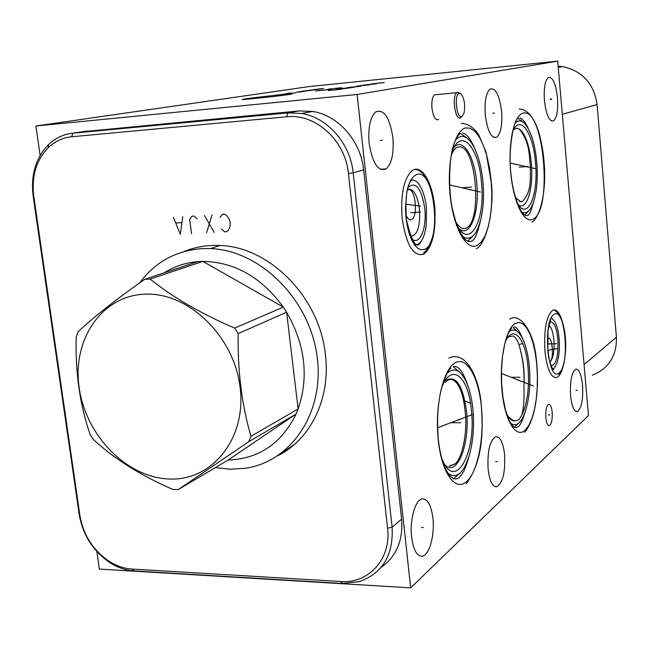 <?xml version="1.0" encoding="UTF-8"?>
<svg xmlns="http://www.w3.org/2000/svg" width="649" height="649" viewBox="0 0 649 649"><rect width="100%" height="100%" fill="white"/><g stroke="black" fill="none" stroke-linecap="round" stroke-linejoin="round"><path stroke-width="0.97" d="M557.71 61.136L357.128 94.47L410.679 587.864L588.497 415.555L557.71 61.136L309.038 86.577L35.914 125.995L40.124 155.435M557.467 97.658C558.237 109.876 556.947 117.599 553.589 120.836C549.305 121.834 546.263 115.157 544.454 100.806C543.684 88.621 544.941 80.882 548.227 77.588C552.615 76.525 555.69 83.218 557.467 97.658M501.588 111.198C502.488 124.616 500.89 133.272 496.793 137.174C491.39 138.724 487.561 131.382 485.314 115.141C484.405 101.804 485.947 93.14 489.938 89.156C495.503 87.461 499.381 94.811 501.588 111.198M392.872 137.547C394.057 153.05 391.834 163.491 386.204 168.87C378.172 171.985 372.485 163.459 369.159 143.291C367.967 128.056 370.052 117.647 375.422 112.09C383.786 108.545 389.603 117.031 392.872 137.547M432.915 518.17C434.952 535.295 429.151 555.958 421.947 556.266C416.763 556.096 413.324 549.711 411.62 537.112C409.543 519.946 415.311 499.641 422.207 498.911C427.65 498.789 431.22 505.214 432.915 518.17M504.573 454.454C505.433 472.229 502.821 483.002 496.736 486.774C492.461 486.815 489.581 480.917 488.105 469.097C487.253 451.371 489.792 440.566 495.731 436.688C500.168 436.493 503.113 442.415 504.573 454.454M582.542 385.125C583.264 399.703 581.52 408.537 577.318 411.612C574.049 411.693 571.81 406.396 570.601 395.736C569.887 381.15 571.599 372.299 575.728 369.184C579.078 369.038 581.35 374.351 582.542 385.125M438.724 119.578C435.536 120.722 433.281 116.925 431.958 108.18C431.463 101.495 432.307 97.05 434.481 94.827L436.672 94.624M552.161 412.131C552.526 419.514 551.585 423.992 549.33 425.566C547.61 425.614 546.45 423.01 545.833 417.761C545.476 410.387 546.409 405.901 548.64 404.319C550.384 404.246 551.553 406.85 552.161 412.131M563.567 364.551C561.88 372.096 559.552 376.436 556.599 377.572C550.96 377.953 547.083 369.24 544.957 351.425C543.781 329.019 546.458 315.244 552.989 310.117C556.404 309.086 559.397 312.493 561.953 320.355M434.603 206.293C436.298 230.809 432.705 246.758 423.829 254.165C413.486 257.077 406.266 245.152 402.169 218.405C400.465 194.335 403.8 178.41 412.156 170.614C421.331 163.71 432.404 182.069 434.603 206.293M518.259 204.816C526.85 211.387 533.819 187.894 531.263 162.85C529.357 145.108 525.414 133.864 519.435 129.135C530.298 143.518 528.862 154.77 530.452 166.874C529.86 178.621 532.277 190.482 522.477 201.49L520.936 201.798L515.436 197.588M519.435 129.135L516.669 128.186L513.602 129.735M522.526 121.793L518.007 118.272M528.099 211.428L524.781 215.095M410.679 587.864L99.362 569.076L96.855 551.561M451.193 155.338C453.262 150.406 455.533 147.631 458.007 147.039L459.151 146.844C476.488 145.165 482.45 222.575 465.982 228.148L463.67 228.57C461.025 228.48 458.34 226.152 455.622 221.593M459.224 228.781C470.225 238.499 479.911 211.428 476.707 182.434C474.5 156.514 462.891 137.418 454.227 147.185M466.915 138.042L460.401 133.361M472.87 236.131L467.751 241.233M508.621 417.064L512.864 420.309L514.973 420.95L518.802 419.749L521.691 415.287C523.605 409.211 524.36 399.606 523.946 386.471C524.684 373.597 523.621 362.004 520.758 351.693C518.867 342.656 516.304 337.423 513.043 335.987L509.011 336.62L507.534 337.886M520.758 351.693C523.394 362.174 524.457 373.767 523.946 386.471M191.293 248.956L185.03 251.309M284.83 451.688L278.973 454.925M183.772 251.658C194.887 247.05 206.715 244.998 219.265 245.484C269.254 246.287 319.908 297.493 325.433 354.889C330.779 398.478 310.611 439.543 277.894 455.663M33.797 196.387C31.379 176.423 36.214 160.165 48.294 147.615C54.922 141.312 62.677 137.702 71.56 136.785L286.688 116.763C315.43 113.275 345.438 140.5 348.416 173.486L387.575 528.205C391.509 558.716 368.648 583.889 340.741 581.512L131.885 569.051C124.373 568.556 117.063 566.147 109.949 561.823C93.44 550.92 83.421 535.441 79.9 515.371L33.797 196.387L33.164 196.16C30.608 175.084 35.711 157.918 48.464 144.646C55.465 137.977 63.659 134.148 73.045 133.175L287.905 112.91L301.623 113.47C327.567 117.542 350.355 143.567 353.178 172.829L392.11 527.175C393.545 554.968 382.691 573.108 359.546 581.593L342.558 583.483L134.043 570.917C126.109 570.39 118.386 567.843 110.882 563.275C93.448 551.764 82.869 535.425 79.154 514.243L33.164 196.16M81.742 131.804L299.246 110.922L312.802 111.466C338.429 115.457 360.901 141.076 363.643 169.9L401.609 519.127C403.224 540.455 396.369 556.558 381.036 567.445M357.128 94.47L35.914 125.995M517.099 331.339L513.043 327.599M518.3 423.408L514.284 427.245M445.352 382.399C447.786 379.827 450.114 378.894 452.345 379.608C459.743 383.17 464.197 395.906 465.698 417.818C466.542 434.96 462.453 456.839 455.509 463.702L449.789 466.104M444.938 464.773C457.212 477.851 470.322 443.291 466.485 411.02C462.737 384.549 455.614 374.449 445.141 380.72M459.695 372.275L453.391 366.912M459.541 473.543L453.375 478.8M547.407 339.054L547.861 338.616C552.307 334.989 554.416 358.792 549.963 361.777L549.76 361.915M549.849 362.239C553.199 358.678 554.538 351.182 553.873 339.768C553.062 332.037 551.415 327.25 548.94 325.425M407.239 190.327L408.375 189.735C415.579 187.537 418.394 217.545 411.279 219.63L410.882 219.743C409.154 220.084 407.499 218.486 405.917 214.957M410.671 236.293C417.412 235.433 420.357 226.46 419.505 209.367C417.38 194.749 413.356 188.096 407.442 189.403M419.278 243.407L418.751 244.267M592.31 375.236C608.819 368.454 616.858 355.782 616.412 337.212L597.088 104.554C593.949 83.64 582.461 71.001 562.626 66.62L558.148 66.214M280.571 453.797L294.589 444.338M215.354 467.621L230.306 469.243L245.509 468.254C292.018 461.528 325.498 411.004 316.842 354.67C308.697 298.321 259.535 250.198 210.495 248.591L202.269 248.616C176.082 250.538 155.216 261.961 139.665 282.883M164.238 272.791C174.313 266.39 185.46 262.675 197.677 261.628L202.845 261.385L150.13 279.078L144.727 279.305C116.195 299.311 93.959 316.809 78.01 331.793L76.209 337.099C75.219 372.21 79.827 404.587 90.008 434.222L93.269 439.389C113.891 458.616 140.419 475.303 172.845 489.46L178.175 489.63L248.802 441.669L250.952 436.29C241.793 404.968 237.542 370.733 238.183 333.594L234.646 328.11C200.63 313.426 172.456 297.08 150.13 279.078M197.677 261.628L144.727 279.305M169.665 479.019C212.393 480.82 246.717 438.367 240.089 387.234C234.119 336.101 188.145 291.969 144.897 294.175C101.536 295.62 71.99 339.962 79.186 387.818C85.79 435.69 126.993 477.948 169.665 479.019M228.124 460.06C258.878 458.859 281.512 443.535 296.033 414.078L228.124 460.06L178.175 489.63M250.952 436.29L298.118 408.984L286.623 312.226C305.208 344.635 309.046 376.882 298.118 408.984L296.033 414.078L248.802 441.669M238.183 333.594L286.623 312.226L283.288 307.082C261.417 277.204 234.605 261.969 202.845 261.385L283.288 307.082L234.646 328.11M461.634 116.715C456.385 118.572 453.943 93.724 459.346 93.278L460.831 93.716C464.343 98.299 465.414 104.789 464.051 113.169L461.634 116.715M461.812 116.658L460.214 117.996C455.006 119.984 451.761 96.036 456.815 92.693L457.691 92.263L460.433 93.456M221.455 229.065L224.692 231.823L226.606 231.717L228.351 230.144L229.908 227.109L230.33 222.656L228.821 218.315L226.533 215.492L224.424 214.146L222.502 214.267L219.995 217.374M214.186 232.415L204.386 215.395M211.988 214.916L206.585 232.837M197.191 218.77L193.994 216.036L192.112 216.158L189.662 219.224L191.52 233.689M173.429 217.318L180.308 234.313L182.742 216.734M181.615 222.631L176.033 222.964M245.752 98.851C229.105 101.26 275.095 96.652 288.862 94.527C304 92.28 259.608 96.742 245.752 98.851M258.075 97.788L265.684 97.196M262.634 97.066L273.067 96.141L259.154 97.585M277.472 95.476L268.045 96.255M288.018 93.894L275.298 95.176M290.849 93.472L278.924 94.811M295.749 92.88L286.485 93.683M283.662 94.097L294.119 92.977M290.517 93.075L286.931 93.44M297.185 92.207L301.339 91.898M303.651 91.331L296.479 92.182M301.006 91.509L312.567 90.211L303.7 91.103M301.947 91.193L315.657 89.749M318.278 89.351L309.459 90.243M306.823 90.511L305.939 90.6L306.823 90.511M313.97 89.57L322.748 88.686M323.583 88.515L319.154 88.84M328.702 89.635L315.706 90.941M324.362 90.073L318.894 90.462M322.626 90.179L331.85 89.156M327.153 89.538L328.938 89.262M328.37 89.164L341.544 87.68M332.166 90.219L337.318 89.7M341.763 89.189L328.28 90.544L341.763 89.189M351.085 87.745L335.931 89.367L347.507 88.296M344.262 88.589L346.663 88.223M354.622 87.193L341.333 88.532M339.541 88.808L343.118 88.256M347.531 87.574L360.73 86.252M352.302 87.144L350.549 87.412M356.634 86.179L369.695 84.857M370.206 84.678L359.895 85.676L370.206 84.678M376.639 83.786L363.683 85.092L376.639 83.786M371.415 83.908L384.249 82.61M376.087 83.478L374.449 83.729M382.796 82.666L377.913 83.161M551.009 98.794L551.082 99.621L551.009 98.794M551.82 99.143L550.271 99.281M494.424 113.064L492.721 113.218M382.22 140.289L380.233 140.452M423.416 527.515L421.485 527.434M497.337 461.682L495.593 461.65M577.407 390.357L575.89 390.365M549.817 414.93L548.227 414.922M535.952 168.772L510.228 163.045M470.833 189.549L469.04 189.67M480.422 192.039L449.538 184.876M470.598 187.147L468.805 187.261M519.573 380.241L517.886 380.249M533.324 385.977L501.426 373.459M519.297 377.272L517.61 377.28M460.011 419.611L458.162 419.603M472.253 414.614L437.58 427.764M459.873 422.75L458.024 422.734M556.396 348.878L554.806 348.902M557.532 348.513L547.78 350.436M555.942 343.751L554.351 343.775M419.116 205.741L417.185 205.863M420.576 206.106L405.625 204.216M419.773 212.134L417.842 212.247M527.937 166.525L519.257 167.142M519.322 167.142L527.872 166.533M471.409 187.09L461.934 187.715M462.007 187.707L471.336 187.099M520.06 377.264L511.136 377.32M511.209 377.32L519.987 377.264M460.709 422.759L450.941 422.677M451.014 422.677L460.628 422.759M556.631 343.735L548.3 343.873M548.34 343.873L556.591 343.735M420.617 212.085L410.501 212.677M410.557 212.677L420.568 212.085M517.504 203.689C527.84 221.228 538.816 194.197 535.449 162.25C533.17 132.218 519.622 113.242 512.442 132.226M536.739 161.982C537.948 176.317 537.121 188.827 534.249 199.503C531.174 210.276 527.02 214.454 521.796 212.045M536.731 161.885C535.109 145.149 531.466 132.818 525.795 124.892C522.112 120.252 518.543 119.643 515.095 123.059M456.588 224.408C469.422 250.92 485.858 220.206 481.412 181.744C478.605 145.538 459.541 125.971 451.42 154.032M482.897 181.42C484.097 194.562 483.521 206.625 481.185 217.602C477.145 234.881 471.02 241.282 462.818 236.812M482.88 181.29C481.234 165.033 477.534 152.393 471.774 143.356C466.144 135.235 460.644 134.238 455.265 140.354M514.973 420.95C511.988 421.104 509.189 418.694 506.577 413.713M529.341 366.563C530.76 383.729 529.397 398.762 525.236 411.661C521.269 422.929 516.474 426.872 510.868 423.489M505.263 341.982C513.108 323.543 525.747 338.664 528.01 367.058C529.519 387.615 527.41 403.694 521.691 415.287M71.56 136.785L73.045 133.175L86.617 131.041M79.9 515.371L79.154 514.243M131.885 569.051L134.043 570.917M340.741 581.512L342.558 583.483M387.575 528.205L392.11 527.175L401.609 519.127M348.416 173.486L353.178 172.829L363.643 169.9M286.688 116.763L287.905 112.91L299.246 110.922M529.316 366.296C528.116 353.908 525.568 344.132 521.666 336.969C517.634 329.919 513.375 328.264 508.905 332.012M441.685 458.064C454.389 493.086 476.764 453.505 471.352 410.014C468.562 375.844 450.706 361.388 441.336 388.735M472.902 409.414C474.37 425.712 473.226 440.801 469.454 454.681C463.792 473.291 456.547 479.441 447.721 473.137M472.861 409.024C471.815 398.778 469.754 390.057 466.688 382.845C460.847 369.898 454.251 366.782 446.901 373.5M551.082 365.858C556.323 364.852 558.594 355.895 557.897 338.989C556.469 326.853 553.784 321.174 549.833 321.969M559.122 338.551C559.909 348.318 559.097 356.666 556.696 363.602L554.66 367.683L552.283 369.459M559.097 338.34C558.408 330.82 556.85 325.052 554.416 321.044L551.845 318.432M411.961 239.035C419.741 245.955 427.058 227.945 424.771 208.572C421.371 187.959 415.766 180.933 407.937 187.496M426.474 208.183L426.198 225.674C424.235 238.8 420.317 245.176 414.46 244.803M426.458 207.988C425.606 199.86 423.756 193.029 420.909 187.504C418.24 182.434 415.319 179.919 412.139 179.968M616.412 337.212L584.068 364.608M597.088 104.554L562.326 114.281M532.675 219.265C553.248 211.858 543.935 106.193 523.013 113.202C513.967 115.116 507.916 143.299 510.739 172.764C513.424 202.277 523.986 223.759 532.675 219.265M477.023 245.525L481.331 241.98L485.079 235.798L488.113 227.312L490.295 216.969L491.544 205.254L491.812 192.712L491.09 179.911L489.403 167.426L486.831 155.817L483.473 145.627L479.481 137.361L475.019 131.447L470.314 128.226L465.576 127.926C454.397 130.319 446.731 162.007 450.106 194.822C453.31 227.685 466.323 251.041 477.023 245.525M524.984 430.336L528.627 425.72L531.799 418.775L534.354 409.892L536.188 399.5L537.218 388.102L537.413 376.233L536.764 364.413L535.295 353.194L533.072 343.086L530.184 334.56L526.761 328.053L522.964 323.9L518.957 322.366L514.941 323.567C505.482 329.351 499.113 361.371 502.05 391.014C504.849 420.755 515.906 438.732 524.984 430.336M466.574 481.59C477.899 471.685 484.462 437.183 481.404 406.834C478.5 376.379 466.347 355.425 454.608 363.14C442.829 370.368 434.708 406.891 438.245 439.908C441.604 473.056 455.306 491.983 466.574 481.59M559.195 372.786C570.284 365.087 565.052 305.671 553.97 314.505C542.296 320.963 548.032 383.778 559.195 372.786M553.443 369.468L553.727 368.859M424.405 249.37C442.318 243.245 434.7 167.523 416.69 174.5L413.575 176.447L410.776 180.235L408.456 185.679L406.745 192.51L405.471 208.873L405.99 217.545L407.256 225.909L409.195 233.543L411.701 240.033L414.638 245.046L417.842 248.364L421.16 249.816L424.405 249.37M520.936 201.798L519.395 201.441M551.536 121.014L553.589 120.836M493.784 137.41L496.793 137.174M380.346 169.3L386.204 168.87M420.593 556.193L421.947 556.266M495.455 486.742L496.736 486.774M576.336 411.612L577.318 411.612M463.67 228.57L461.788 228.115M469.9 402.98L464.976 401.001M48.294 147.615L48.464 144.646M109.949 561.823L110.882 563.275M312.802 111.466L301.623 113.47M455.509 463.702L449.262 465.998M522.826 343.629L518.827 344.432M410.882 219.743L409.414 219.557M423.829 254.165L422.207 254.238M558.254 67.407L562.626 66.62M549.33 425.566L548.786 425.557M219.987 245.525L210.495 248.591M434.481 94.827L456.815 92.693M531.929 222.161C538.565 218.818 545.963 196.882 544.519 168.075C543.862 156.125 542.199 145.043 539.522 134.83C536.415 123.172 529.6 109.073 519.176 109.073M533.762 201.198C531.353 210.276 529.487 214.9 528.156 215.07C527.142 216.117 525.536 215.728 523.345 213.91C519.833 211.071 513.456 194.765 511.582 178.994C506.926 149.189 514.641 117.096 518.316 118.077M528.189 128.551C526.38 123.651 523.694 120.089 520.133 117.875M476.22 248.745C486.133 244.454 494.173 211.006 491.528 183.708L485.923 151.704L478.564 134.465C473.437 127.261 467.702 123.545 461.35 123.326M480.69 219.8C477.802 232.675 474.922 239.692 472.058 240.844C470.225 242.296 467.694 241.615 464.465 238.791L459.013 230.29C457.091 226.436 454.795 218.883 452.118 207.639C447.859 186.166 449.765 157.537 452.815 147.712C454.941 140.07 457.496 135.276 460.482 133.321M474.954 149.002C470.898 139.267 466.818 133.929 462.721 133.004M524.7 432.339C536.715 418.037 539.57 383.697 536.131 357.68C533.608 330.958 519.484 312.039 509.611 319.154M524.936 412.529C522.859 419.603 520.879 424.097 519.005 426.004L516.344 427.764L514.462 427.342L511.996 425.095L509.132 420.292L505.571 410.273L503.016 397.715L501.653 384.021L501.507 369.816L502.545 356.252L504.744 343.994L508.029 333.846L511.501 328.175M523.191 339.962C519.387 330.657 516.255 326.333 513.781 326.999M466.29 483.797C483.294 460.1 483.367 430.822 481.023 402.112C478.427 375.909 465.301 349.965 448.727 358.175M469.122 455.858C465.244 470.687 462.477 473.51 459.995 476.699C451.59 485.866 440.525 465.779 438.18 437.58C436.882 420.495 437.815 404.692 440.987 390.163C445.06 376.809 448.362 369.492 450.877 368.202L450.877 368.202M468.254 386.869C463.427 372.023 458.535 365.314 453.562 366.726M558.903 374.708C569.717 360.657 567.388 314.773 553.54 309.946M553.792 368.64L553.751 368.77C553.857 370.035 553.264 369.703 551.991 367.764C549.541 361.615 548.17 356.155 547.87 351.369L548.024 330.828L550.693 319.267M423.594 252.859C427.837 249.443 431.187 242.694 433.654 232.618C435.382 219.622 435.495 209.246 433.978 201.474C432.104 187.553 425.022 170.403 415.149 169.324M420.941 241.615L419.165 244.259C415.498 247.845 411.271 239.765 406.477 220.011C405.057 198.205 406.72 184.957 411.49 180.268"/></g></svg>
